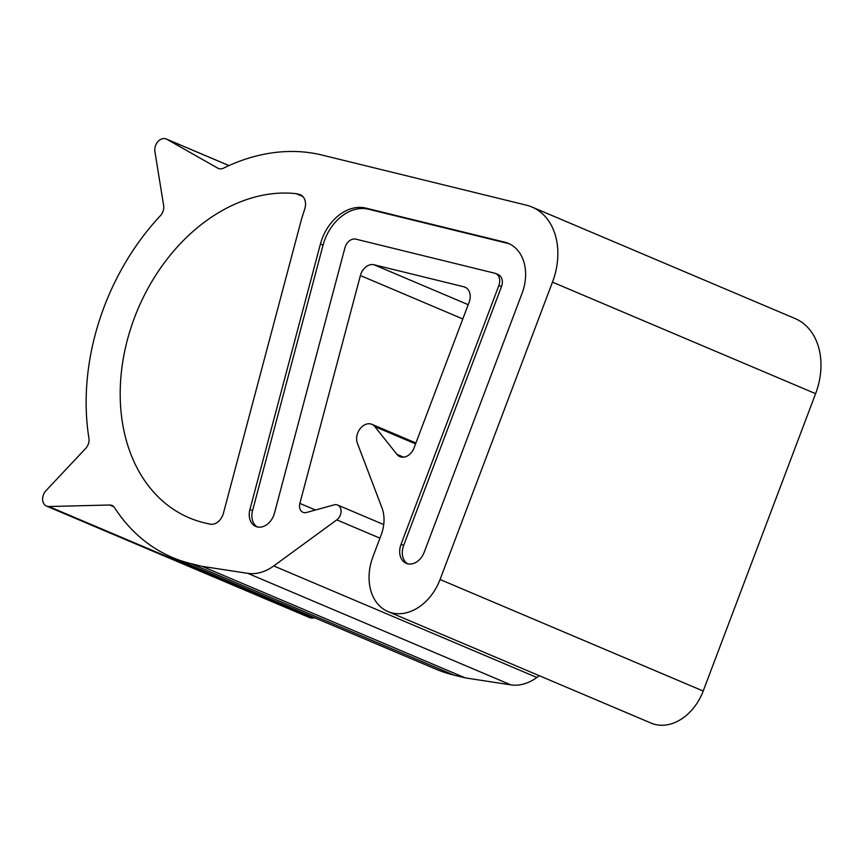 <?xml version="1.0" encoding="UTF-8"?>
<svg xmlns="http://www.w3.org/2000/svg" width="864" height="864" viewBox="0 0 864 864"><rect width="100%" height="100%" fill="white"/><g stroke="black" fill="none" stroke-linecap="round" stroke-linejoin="round"><path stroke-width="1.3" d="M296.104 193.655A172.184 128.758 -67 0 0 130.712 328.493A172.184 128.758 -67 0 0 189.281 517.86A172.184 128.758 -67 0 0 207.241 523.487L209.79 524.113A12.917 9.655 -67 0 0 223.398 513.335L301.169 220.504A64.573 48.287 113 0 1 302.389 216.346L304.744 208.991A12.917 9.655 -67 0 0 300.359 194.789A12.917 9.655 -67 0 0 299.246 194.422L296.104 193.655L302.821 196.495M357.404 433.901A12.917 9.655 -67 0 0 357.394 443.264L381.942 507.794A34.441 25.747 113 0 1 381.154 534.978L373.01 556.513A47.347 35.413 -67 0 0 371.952 559.526A47.347 35.413 -67 0 0 388.066 611.604A47.347 35.413 -67 0 0 440.068 579.506L552.474 282.139A64.573 48.287 -67 0 0 531.943 207.014A64.573 48.287 -67 0 0 526.424 205.178L322.056 155.066A215.222 160.942 -67 0 0 223.582 168.113A9.688 7.247 113 0 1 218.322 168.426A9.688 7.247 113 0 1 217.76 168.145L166.763 139.223A9.688 7.247 -67 0 0 166.201 138.953A9.688 7.247 -67 0 0 155.347 146.135A9.688 7.247 -67 0 0 154.883 151.438L163.652 205.621A9.688 7.247 113 0 1 160.445 215.654A215.222 160.942 -67 0 0 99.274 320.782A215.222 160.942 -67 0 0 88.938 438.372A9.688 7.247 113 0 1 85.698 448.405L45.965 490.687A9.688 7.247 -67 0 0 43.2 495.439A9.688 7.247 -67 0 0 46.494 506.088A9.688 7.247 -67 0 0 48.838 506.52L109.609 505.008A9.688 7.247 113 0 1 111.953 505.44A9.688 7.247 113 0 1 114.556 507.686A215.222 160.942 -67 0 0 172.487 557.496A215.222 160.942 -67 0 0 190.89 563.609L202.144 566.363L247.763 573.34A47.347 35.413 -67 0 0 273.758 565.942L336.787 519.869A8.608 6.437 -67 0 0 341.053 511.79A8.608 6.437 -67 0 0 337.619 505.03A8.608 6.437 -67 0 0 334.13 504.857L306.461 512.492A8.608 6.437 113 0 1 302.972 512.32A8.608 6.437 113 0 1 299.873 503.399L360.396 275.53A12.917 9.655 113 0 1 360.634 274.698A12.917 9.655 113 0 1 374.004 264.751L463.925 286.805A12.917 9.655 113 0 1 465.026 287.172A12.917 9.655 113 0 1 469.141 302.195L414.072 447.865A12.917 9.655 113 0 1 399.892 456.613A12.917 9.655 113 0 1 396.922 454.324L374.846 426.611A12.917 9.655 -67 0 0 371.866 424.321A12.917 9.655 -67 0 0 357.404 433.901M531.943 207.014L795.074 318.546A64.573 48.287 113 0 1 815.605 393.671L703.199 691.038A47.347 35.413 113 0 1 651.186 723.136L388.066 611.604M315.166 617.976L311.969 618.052A9.688 7.247 113 0 1 309.625 617.62L46.494 506.088M495.58 273.488A10.336 7.722 113 0 1 498.863 285.509L401.036 544.309A16.362 12.236 -67 0 0 400.669 545.346A16.362 12.236 -67 0 0 406.242 563.339A16.362 12.236 -67 0 0 424.202 552.247L522.029 293.458A43.049 32.184 -67 0 0 508.345 243.367A43.049 32.184 -67 0 0 504.662 242.147L365.807 208.094A43.049 32.184 -67 0 0 321.246 241.24A43.049 32.184 -67 0 0 320.425 244.015L249.923 509.512A16.362 12.236 -67 0 0 255.798 526.446A16.362 12.236 -67 0 0 274.439 513.259L344.941 247.763A10.336 7.722 113 0 1 345.136 247.104A10.336 7.722 113 0 1 355.828 239.144L494.694 273.197A10.336 7.722 113 0 1 495.58 273.488L498.204 274.601A10.336 7.722 113 0 1 501.487 286.621L403.672 545.422A16.362 12.236 -67 0 0 403.304 546.458A16.362 12.236 -67 0 0 407.592 563.792M509.641 243.961A43.049 32.184 -67 0 0 507.287 243.259L368.431 209.207A43.049 32.184 -67 0 0 323.881 242.352A43.049 32.184 -67 0 0 323.06 245.128L252.558 510.624A16.362 12.236 -67 0 0 257.159 526.9M539.298 675.713L536.879 677.473A47.347 35.413 113 0 1 510.894 684.871L465.275 677.894L454.021 675.14A215.222 160.942 113 0 1 435.607 669.028L172.487 557.496M202.144 566.363L465.275 677.894M440.068 579.506L703.199 691.038M48.838 506.52L311.969 618.052M374.004 264.751L468.202 304.679M401.036 544.309L403.672 545.422M365.807 208.094L368.431 209.207M249.923 509.512L252.558 510.624M320.425 244.015L323.06 245.128M504.662 242.147L507.287 243.259M498.863 285.509L501.487 286.621M463.925 286.805L466.063 287.712M360.396 275.53L462.802 318.946M299.873 503.399L315.457 510.008M336.787 519.869L379.944 538.164M273.758 565.942L536.879 677.473M247.763 573.34L510.894 684.871M190.89 563.609L454.021 675.14M109.609 505.008L113.897 506.822M166.763 139.223L228.971 165.596M217.76 168.145L218.905 168.631M552.474 282.139L815.605 393.671M374.846 426.611L415.584 443.88M396.922 454.324L403.607 457.164M299.246 194.422L301.385 195.329M337.619 505.03L383.724 524.567M166.201 138.953L229.014 165.575M371.866 424.321L415.919 442.994"/></g></svg>
